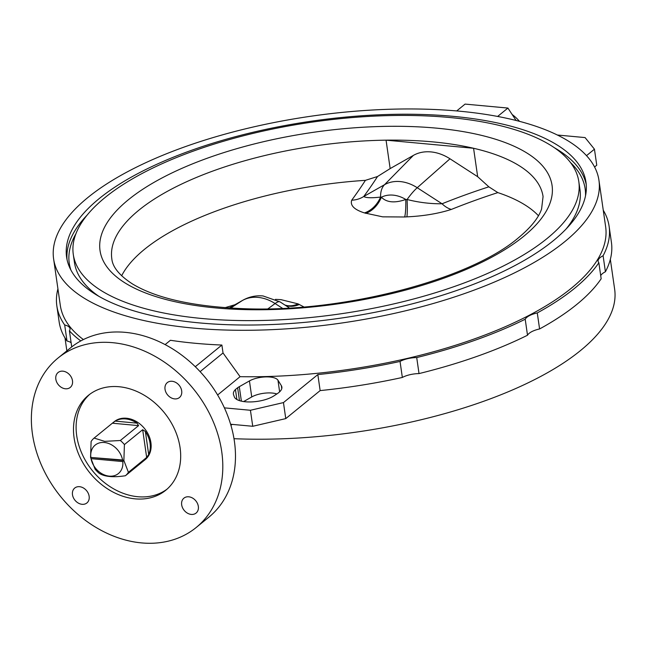 <?xml version="1.0" encoding="UTF-8"?>
<svg xmlns="http://www.w3.org/2000/svg" width="647" height="647" viewBox="0 0 647 647"><rect width="100%" height="100%" fill="white"/><g stroke="black" fill="none" stroke-linecap="round" stroke-linejoin="round"><path stroke-width="0.97" d="M404.658 216.988L382.668 216.842L364.471 212.928C354.241 209.668 349.995 205.431 351.717 200.198A964.75 130.993 -35.8 0 0 365.409 180.343L377.524 176.518A977.649 132.748 144.2 0 1 363.727 196.518C366.153 197.95 371.774 198.128 380.59 197.06L381.398 197.214C386.631 202.535 394.767 203.287 405.798 199.47L407.1 199.511C418.876 202.487 430.522 203.91 442.047 203.773A26.236 16.976 -111.9 0 0 451.355 209.426C438.213 213.623 423.389 216.098 406.882 216.858L404.658 216.988A26.236 3.372 -93.1 0 0 405.798 199.47A30.166 23.591 -129.2 0 0 393.133 195.135A30.166 23.591 -129.2 0 0 381.398 197.214A26.236 20.405 -71.4 0 1 365.765 213.389M275.476 299.359L281.033 299.658L298.041 303.872L303.888 306.937M351.717 200.198A26.236 23.971 36.3 0 0 363.727 196.518L384.528 184.702A37.793 29.552 50.8 0 1 400.21 181.572A37.793 29.552 50.8 0 1 417.234 187.727L442.047 203.773A977.649 614.909 -158.6 0 1 488.849 186.829L497.842 192.604A217.853 82.662 171.8 0 1 538.441 215.734M477.672 176.696L473.572 148.268A217.853 82.662 171.8 0 1 543.068 196.567L541.579 209.054C538.619 217.821 530.904 227.404 518.449 237.797C469.31 280.03 340.282 313.56 240.684 308.546C192.005 306.282 155.951 298.089 132.514 283.976C119.444 275.493 112.538 267.065 111.81 258.711A217.853 82.662 171.8 0 1 138.879 210.178A217.853 82.662 171.8 0 1 386.057 140.164L473.572 148.268A217.853 82.662 -8.2 0 0 386.057 140.164L390.157 168.592L413.36 155.409A42.322 33.094 50.8 0 1 430.926 151.908A42.322 33.094 50.8 0 1 449.988 158.798L477.672 176.696L488.849 186.829M146.667 457.445L142.672 429.705L145.365 431.476L148.689 454.582L146.667 457.445L128.413 472.326A24.489 19.151 50.8 0 1 125.413 475.739L145.171 459.645A24.489 19.151 -129.2 0 0 148.737 435.31A24.489 19.151 -129.2 0 0 126.472 418.237A24.489 19.151 -129.2 0 0 114.236 421.674L112.368 423.203L115.174 421.116L137.01 423.138A24.489 19.151 -129.2 0 0 125.631 418.924A24.489 19.151 -129.2 0 0 115.174 421.116M137.01 423.138L138.587 425.629L120.334 440.502A24.489 19.151 50.8 0 1 124.418 444.578L123.876 460.518L122.566 459.985L90.572 457.429L91.106 441.497A24.489 19.151 50.8 0 1 94.114 438.076L104.685 441.359L120.334 440.502M142.672 429.705L124.418 444.578M148.689 454.582A24.489 19.151 -129.2 0 0 145.365 431.476M122.566 459.985A18.367 14.363 -129.2 0 0 104.377 442.499A18.367 14.363 -129.2 0 0 90.806 457.049M512.141 114.487A36.733 28.727 50.8 0 1 519.492 121.337M119.008 386.728A61.222 47.878 -129.2 0 0 88.413 395.333A61.222 47.878 -129.2 0 0 79.508 456.175A61.222 47.878 -129.2 0 0 135.166 498.853A61.222 47.878 -129.2 0 0 165.753 490.256A61.222 47.878 -129.2 0 0 174.666 429.414A61.222 47.878 -129.2 0 0 119.008 386.728M89.747 394.298A61.222 47.878 -129.2 0 0 82.573 455.003A61.222 47.878 -129.2 0 0 137.787 496.718A61.222 47.878 -129.2 0 0 167.039 489.156M62.896 371.168A9.624 7.521 -129.2 0 0 58.093 372.518A9.624 7.521 -129.2 0 0 56.685 382.078A9.624 7.521 -129.2 0 0 65.436 388.782A9.624 7.521 -129.2 0 0 70.24 387.432A9.624 7.521 -129.2 0 0 71.639 377.872A9.624 7.521 -129.2 0 0 62.896 371.168M79.541 486.69A9.624 7.521 -129.2 0 0 74.737 488.04A9.624 7.521 -129.2 0 0 73.337 497.608A9.624 7.521 -129.2 0 0 82.08 504.312A9.624 7.521 -129.2 0 0 86.892 502.962A9.624 7.521 -129.2 0 0 88.291 493.402A9.624 7.521 -129.2 0 0 79.541 486.69M188.738 496.799A9.624 7.521 -129.2 0 0 183.926 498.15A9.624 7.521 -129.2 0 0 182.527 507.717A9.624 7.521 -129.2 0 0 191.277 514.422A9.624 7.521 -129.2 0 0 196.081 513.071A9.624 7.521 -129.2 0 0 197.481 503.512A9.624 7.521 -129.2 0 0 188.738 496.799M172.086 381.277A9.624 7.521 -129.2 0 0 167.282 382.628A9.624 7.521 -129.2 0 0 165.883 392.187A9.624 7.521 -129.2 0 0 174.625 398.892A9.624 7.521 -129.2 0 0 179.437 397.541A9.624 7.521 -129.2 0 0 180.837 387.982A9.624 7.521 -129.2 0 0 172.086 381.277M196.138 527.54L208.819 517.212A109.319 85.493 -129.2 0 0 224.719 408.572A109.319 85.493 -129.2 0 0 125.34 332.356A109.319 85.493 -129.2 0 0 70.709 347.714L58.028 358.042A109.319 85.493 -129.2 0 0 42.128 466.681A109.319 85.493 -129.2 0 0 141.515 542.906A109.319 85.493 -129.2 0 0 196.138 527.54A109.319 85.493 -129.2 0 0 212.046 418.9A109.319 85.493 -129.2 0 0 112.659 342.684A109.319 85.493 -129.2 0 0 58.028 358.042M99.193 198.605A262.367 99.557 171.8 0 1 384.876 114.568A262.367 99.557 171.8 0 1 585.972 182.203A262.367 99.557 171.8 0 1 553.371 240.652A262.367 99.557 171.8 0 1 267.688 324.689A262.367 99.557 171.8 0 1 66.592 257.053A262.367 99.557 171.8 0 1 99.193 198.605M547.087 238.492A255.371 96.904 171.8 0 1 269.023 320.289A255.371 96.904 171.8 0 1 73.289 254.449A255.371 96.904 171.8 0 1 105.016 197.561A255.371 96.904 171.8 0 1 383.081 115.764A255.371 96.904 171.8 0 1 578.814 181.605A255.371 96.904 171.8 0 1 547.087 238.492M98.934 296.366A255.371 96.904 171.8 0 1 74.445 262.456L73.289 254.449M610.339 259.35L614.65 289.258A275.485 104.539 171.8 0 1 580.424 350.625A275.485 104.539 171.8 0 1 233.988 438.69M564.726 241.703A275.485 104.539 171.8 0 1 264.76 329.938A275.485 104.539 171.8 0 1 53.612 258.921A275.485 104.539 171.8 0 1 87.838 197.553A275.485 104.539 171.8 0 1 387.804 109.319A275.485 104.539 171.8 0 1 598.952 180.335A275.485 104.539 171.8 0 1 564.726 241.703M83.382 339.562A275.485 104.539 171.8 0 1 60.308 305.376L53.612 258.921M165.122 344.6L170.42 340.282A275.485 104.539 -8.2 0 0 221.889 345.045L195.297 366.712M200.109 371.645L223.029 352.971L221.889 345.045M223.029 352.971L240.077 376.675L217.618 394.977M598.952 180.335L605.649 226.79A275.485 104.539 171.8 0 1 571.422 288.158A275.485 104.539 171.8 0 1 240.077 376.675M390.157 168.592L377.524 176.518M121.652 275.792A217.853 82.662 171.8 0 1 365.409 180.343M232.16 424.383L230.939 425.378M80.786 340.92A278.986 105.865 171.8 0 1 69.415 330.835L71.72 346.849A278.986 105.865 171.8 0 0 71.752 346.881M56.839 305.869A278.986 105.865 171.8 0 0 64.684 324.972L66.989 340.993A278.986 105.865 171.8 0 1 59.152 321.891L56.839 305.869A278.986 105.865 171.8 0 1 57.923 288.829M600.715 275.662A16.62 6.308 171.8 0 1 605.406 271.764L603.101 255.743A278.986 105.865 -8.2 0 0 609.11 226.288A278.986 105.865 -8.2 0 0 603.263 210.243M605.406 271.764A278.986 105.865 -8.2 0 0 611.415 242.31L609.11 226.288M598.855 262.755L601.16 278.776A278.986 105.865 -8.2 0 1 539.59 328.951L537.277 312.93A278.986 105.865 -8.2 0 0 598.855 262.755A16.62 6.308 171.8 0 1 598.111 261.275A16.62 6.308 171.8 0 1 603.101 255.743M230.599 424.238L252.742 426.284L285.764 418.609L320.144 390.594A278.986 105.865 -8.2 0 0 402.345 377.46A16.62 6.308 171.8 0 1 419.021 373.586L416.717 357.565A278.986 105.865 -8.2 0 0 525.202 319.222L527.507 335.235A16.62 6.308 171.8 0 1 539.59 328.951M419.021 373.586A278.986 105.865 -8.2 0 0 527.507 335.235M456.701 110.936L465.088 104.094L507.919 108.065L516.063 120.455M239.479 400.639L237.627 387.739L235.443 389.51L236.883 399.522M578.814 181.605L579.971 189.611A255.371 96.904 171.8 0 1 566.044 229.054M497.632 116.444L507.919 108.065M557.382 135.021L585.082 137.585L594.447 149.19L596.752 165.211L594.577 166.983M243.62 401.569L251.74 396.951A16.62 6.308 171.8 0 1 276.843 393.958M594.447 149.19L586.514 155.652M224.396 407.861L250.429 410.271L283.459 402.588L317.839 374.581A278.986 105.865 -8.2 0 0 400.04 361.438A16.62 6.308 171.8 0 1 416.717 357.565M525.202 319.222A16.62 6.308 171.8 0 1 537.277 312.93M251.74 396.951L249.435 380.929A16.62 6.308 171.8 0 1 265.917 376.902A16.62 6.308 171.8 0 1 277.959 380.201L281.332 385.628A24.489 9.293 171.8 0 1 281.874 387.084A24.489 9.293 171.8 0 1 277.28 393.667L273.972 395.835A22.216 8.427 171.8 0 1 250.761 401.941A22.216 8.427 171.8 0 1 234.327 396.846L233.575 394.783A24.489 9.293 171.8 0 1 233.397 394.072A24.489 9.293 171.8 0 1 235.443 389.51M237.627 387.739A24.489 9.293 171.8 0 1 239.293 386.696L249.435 380.929M66.989 340.993A16.62 6.308 171.8 0 1 71.138 342.773M64.684 324.972A16.62 6.308 171.8 0 1 70.022 328.668A16.62 6.308 171.8 0 1 69.415 330.835M252.742 426.284L250.429 410.271M400.04 361.438L402.345 377.46M320.144 390.594L317.839 374.581M285.764 418.609L283.459 402.588M125.413 475.739C113.387 477.583 104.644 476.774 99.193 473.313A24.489 19.151 50.8 0 1 95.109 469.237L90.572 457.429L123.876 460.518L128.413 472.326M90.572 457.429L91.041 458.65L122.801 461.586L123.876 460.518M91.041 458.65A18.367 14.363 -129.2 0 0 109.23 476.135A18.367 14.363 -129.2 0 0 122.801 461.586M138.587 425.629L112.368 423.203L94.114 438.076M449.988 158.798L417.234 187.727A26.236 6.252 122.9 0 0 407.1 199.511A26.236 2.273 -93.9 0 1 406.882 216.858M413.36 155.409L384.528 184.702A26.236 16.207 60.4 0 0 380.59 197.06A26.236 21.019 -69.3 0 1 364.471 212.928M225.051 307.665L234.958 304.721M284.906 305.028A26.236 19.742 113.3 0 0 298.041 303.872M285.214 305.222A26.236 20.292 116 0 0 299.351 304.47M289.379 307.972L286.75 306.217M497.842 192.604A964.75 606.797 21.4 0 0 451.355 209.426M282.513 308.328L275.096 303.54A37.793 29.552 -129.2 0 0 258.08 297.394A37.793 29.552 -129.2 0 0 242.39 300.515L229.289 307.956M286.791 306.249L280.127 301.939A26.236 6.252 122.9 0 0 275.096 303.54L267.995 308.797M280.127 301.939L263.062 295.954C255.88 295.315 249.152 296.738 242.86 300.224A26.236 16.207 60.4 0 0 242.39 300.515L230.68 308.045M554.325 147.702A262.367 99.557 171.8 0 1 586.239 184.621M570.492 162.551A260.62 98.894 171.8 0 1 585.519 195.823M523.698 236.325A228.351 86.649 171.8 0 1 215.726 307.923A228.351 86.649 171.8 0 1 128.405 199.729A228.351 86.649 171.8 0 1 436.377 128.13A228.351 86.649 171.8 0 1 523.698 236.325M70.879 269.985A260.62 98.894 171.8 0 1 75.901 233.826M67.021 259.439A262.367 99.557 171.8 0 1 87.208 215.014M241.38 401.156L239.293 386.696M281.76 388.645L281.332 385.628M279.633 391.839L277.959 380.201M64.999 337.928L66.859 350.852M242.86 300.224L229.256 307.956"/></g></svg>
